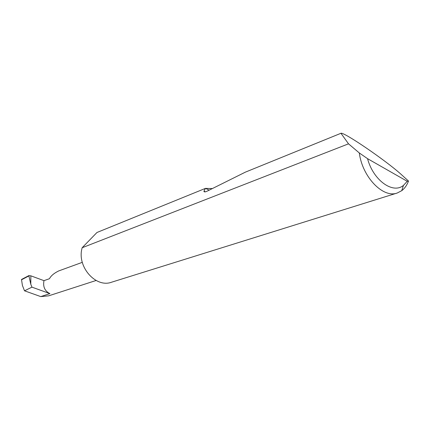 <?xml version="1.0" encoding="UTF-8"?>
<svg xmlns="http://www.w3.org/2000/svg" width="430" height="430" viewBox="0 0 430 430"><rect width="100%" height="100%" fill="white"/><g stroke="black" fill="none" stroke-linecap="round" stroke-linejoin="round"><path stroke-width="0.64" d="M348.515 143.83L340.958 133.279C343.694 131.747 385.42 160.175 400.964 174.22L408.5 181.046C406.936 185.217 404.678 188.431 401.727 190.683L397.223 193.016C383.13 198.483 362.323 177.047 359.319 152.962L348.515 143.83L82.141 247.744L81.91 248.707C77.11 267.132 96.008 288.143 111.537 282.22L397.223 193.016M340.958 133.279L245.374 172.14L207.453 191.011C205.185 192.14 204.008 192.183 203.917 191.14L205.432 188.383L96.976 232.479L82.141 247.744M205.432 188.383L212.345 188.576M43.984 280.656C42.823 286.751 44.79 291.067 49.891 293.609L40.759 296.598L24.51 290.809L22.414 285.45L21.5 279.468L28.831 275.619L30.858 275.829L43.984 280.656L49.466 278.704C50.977 275.786 54.067 273.19 58.738 270.916L82.307 262.338M24.51 290.809L31.954 287.149L30.788 284.208L28.831 275.619M40.759 296.598L48.644 295.84L96.1 280.484M359.319 152.962L367.553 158.67L407.242 181.299L408.5 181.046M367.553 158.67C373.197 180.197 392.843 194.317 403.442 185.411L407.242 181.299M31.954 287.149L49.891 293.609M30.858 275.829L30.788 284.208M205.518 188.367L209.211 190.135M21.516 279.801L28.826 275.969M203.917 191.14L205.352 191.823M403.442 185.411L401.727 190.683"/></g></svg>
